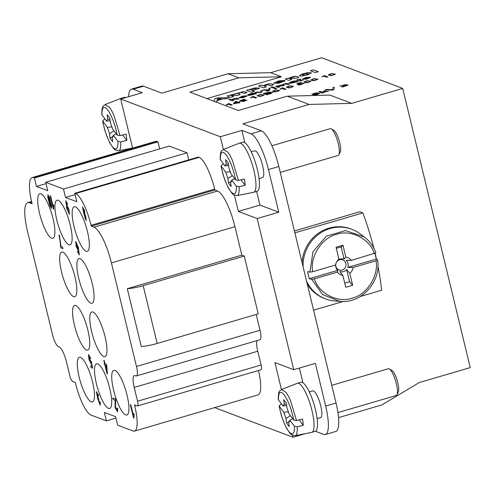 <?xml version="1.0" encoding="UTF-8"?>
<svg xmlns="http://www.w3.org/2000/svg" width="495" height="495" viewBox="0 0 495 495"><rect width="100%" height="100%" fill="white"/><g stroke="black" fill="none" stroke-linecap="round" stroke-linejoin="round"><path stroke-width="0.74" d="M213.896 101.24L214.737 98.752L218.054 97.775L229.123 97.787L225.714 98.808L223.257 98.79L217.039 100.609L216.853 101.401L215.43 101.822M229.123 97.787L225.708 98.79L223.251 98.771L217.033 100.59L216.853 101.401M216.847 101.382L215.399 101.809M217.181 99.996L221.426 98.752L217.491 98.703L217.181 99.996L217.491 98.703M221.364 98.771L217.491 98.722M298.955 77.325L295.979 78.198L289.501 78.513L291.673 79.478L288.696 80.351L285.182 79.021L287.948 78.191L288.467 78.389L295.991 76.329L296.777 76.502L298.961 77.344L295.979 78.216L289.513 78.532L291.629 79.46M308.218 72.567L311.404 72.87L308.014 74.726L301.251 76.15L299.283 75.723L301.987 74.089L308.218 72.567M298.262 81.508L289.996 83.358L294.828 81.434C292.737 81.496 291.332 81.873 290.602 82.572L289.198 82.943L289.371 82.603C291.951 81.508 294.073 80.933 295.732 80.883L298.262 81.508L290.101 83.346L294.828 81.452C292.743 81.514 291.338 81.892 290.608 82.591L289.204 82.962L289.377 82.622C292.001 81.508 294.123 80.939 295.732 80.902M268.544 90.288L262.932 90.158L264.417 89.719L268.754 89.83L269.008 88.376L270.388 87.974L269.144 90.684L266.607 91.185L268.123 90.715M268.556 90.232L262.932 90.158M226.667 105.033L226.246 104.86L228.678 103.554L232.192 104.884L231.091 105.231L228.356 104.191L226.246 104.86M251.095 97.874L250.674 97.701L253.106 96.401L256.62 97.732L255.519 98.072L252.784 97.032L250.674 97.701M280.405 89.286L279.984 89.112L282.422 87.813L285.931 89.143L284.835 89.484L282.094 88.444L279.984 89.112M327.808 76.873L326.706 77.195L323.965 76.156L321.868 76.861L324.293 75.543L327.808 76.873L326.706 77.214L323.971 76.174L321.861 76.843M270.06 92.559L272.795 92.546L266.83 94.755L263.328 93.431L270.685 92.045L270.134 92.522M275.597 89.904L279.601 90.517L275.381 92.045L272.405 91.297L275.597 89.904M307.005 80.704L311.009 81.316L306.795 82.844L303.812 82.096L307.005 80.704M331.433 73.545L335.437 74.157L331.217 75.686L328.241 74.937L331.433 73.545L335.437 74.145L331.217 75.667L328.235 74.924L331.427 73.526M325.636 90.399L323.773 91.575L328.451 91.297L323.204 91.946L322.622 92.311L323.631 92.707L322.387 93.072L318.885 91.73L320.129 91.365L322.121 92.126L325.636 90.399L323.81 91.575M328.451 91.278L322.641 92.317M332.789 89.75L332.949 87.609L334.317 87.207L333.859 89.713L332.492 90.115L325.073 89.935L326.521 89.496L332.782 89.713M345.281 85.091L348.202 85.022L343.233 86.823L341.519 86.848L346.853 85.35L343.233 85.852L344.78 84.88L339.923 86.087L346.042 84.54L345.38 85.053M342.701 86.464L346.865 85.363L343.233 85.852M402.707 88.426L351.735 103.362L329.905 95.096L287.236 96.172L238.343 110.496L189.907 92.15L238.8 77.826L281.469 76.75L270.709 72.672L321.676 57.742L402.707 88.426L470.25 367.612L419.277 382.548L381.775 404.966L338.549 417.632M281.469 76.75L206.916 98.598M317.029 93.369L319.857 93.345L316.571 94.786L312.97 94.947L314.189 94.18L311.807 94.229L317.945 92.763L317.023 93.351L320.011 93.289L316.503 94.792L313.081 94.718M314.195 94.199L311.918 94.217L317.92 92.788L317.14 93.326M298.59 84.039L304.239 83.29L299.908 84.923L298.312 84.917L303.07 83.575L297.767 84.583L296.839 83.624L301.306 82.319L298.145 83.537L298.59 84.02L304.258 83.265L299.902 84.911L298.306 84.899M299.432 84.565L303.07 83.593L298.856 84.299M313.985 78.656L317.988 79.274L313.774 80.796L310.792 80.054L313.985 78.656L317.988 79.256L313.768 80.778L310.786 80.035L313.985 78.637M289.556 85.814L293.56 86.427L289.346 87.955L286.364 87.207L289.556 85.814M260.246 94.403L264.25 95.015L260.03 96.544L257.053 95.795L260.246 94.403L264.25 95.003L260.03 96.525L257.047 95.783L260.24 94.384M241.244 101.042L246.999 100.095L243.361 101.562L239.654 100.937L243.633 99.353L245.081 99.334L241.139 100.237L241.244 101.042L241.133 100.219L241.238 101.023L247.005 100.077L243.361 101.537L239.636 100.918L243.627 99.334M240.032 102.026L238.819 102.385L239.66 102.719L238.553 103.04L237.718 102.725L233.819 103.863L233.423 103.715L235.255 101.642L236.158 101.376L238.423 102.236L239.636 101.877L240.032 102.026L238.844 102.391M276.736 88.525L275.529 88.877L270.944 87.139L272.145 86.767L276.73 88.506L275.529 88.877M262.499 90.3L261.954 92.163L260.667 92.54L255.03 92.472L256.49 92.045L260.785 92.15L261.082 90.715L262.499 90.3M240.762 97.595L245.254 96.773M247.184 95.962L242.996 97.701L238.943 97.725L242.377 96.148L246.826 95.801L240.756 97.577L247.184 95.962L243.002 97.713L238.955 97.744L242.309 96.191L246.727 95.77M246.826 95.801L240.824 97.577M256.701 93.685L248.428 95.535L253.261 93.611C251.175 93.673 249.765 94.056 249.041 94.749L247.636 95.12L247.809 94.799C250.39 93.685 252.506 93.116 254.164 93.06L256.707 93.704L248.54 95.529L253.267 93.629C251.182 93.691 249.771 94.069 249.041 94.768L247.636 95.139L247.809 94.799C250.439 93.691 252.555 93.116 254.17 93.079M277.231 86.223L282.026 84.837C285.584 83.302 287.979 83.08 289.198 84.181L287.83 84.583L285.058 83.952L282.725 84.88L284.359 85.579M284.384 85.573L277.924 86.272L279.551 86.99L278.171 87.392L275.635 86.433L282.02 84.824C285.584 83.284 287.979 83.061 289.198 84.162L287.824 84.565L285.052 83.933L282.719 84.868L284.39 85.592L277.93 86.291L279.526 86.996M279.551 87.009L278.178 87.411L275.635 86.433M297.056 79.738L300.44 79.163L299.388 79.701L301.183 80.326L303.175 80.085C300.731 81.019 299.011 81.032 298.021 80.116L296.678 80.289L297.687 79.973L297.056 79.738L297.662 79.98M300.774 79.293L299.419 79.707M231.363 99.619C234.989 98.066 237.482 97.837 238.856 98.932L231.988 99.761L233.566 100.454M238.85 98.913L231.969 99.749L233.609 100.466L232.229 100.875L228.733 99.551L230.107 99.124L231.363 99.6C234.939 98.059 237.439 97.831 238.85 98.913L238.856 98.932M304.134 79.008L310.557 77.393L306.374 79.144L302.327 79.175L305.749 77.579L310.198 77.232L304.134 79.008L308.626 78.204M310.557 77.393L306.368 79.132L302.321 79.157L305.681 77.622L310.105 77.201M310.198 77.232L304.196 79.008M318.236 71.695L315.253 72.567L310.415 70.736L313.385 69.844L318.229 71.676L315.253 72.567M277.33 82.684L281.704 81.91M285.163 80.722L278.784 83.203L273.624 83.148L278.765 80.864L284.798 80.475L277.324 82.665L285.17 80.741L278.79 83.222L273.63 83.166L278.673 80.908L284.712 80.456M284.798 80.475L277.379 82.665M264.175 85.907L266.335 86.903L263.352 87.776L258.501 85.926L261.484 85.053L263.266 85.728C268.123 83.537 271.569 83.216 273.605 84.756L270.629 85.647L267.906 84.725L264.169 85.944M263.272 85.746C268.166 83.556 271.613 83.234 273.611 84.775L270.629 85.647M249.789 89.737L255.222 87.887L259.603 88.147L252.555 90.653L254.319 91.321L251.342 92.194L246.491 90.344L255.216 87.869L259.646 88.116L252.549 90.635M230.268 95.436L243.843 91.501L247.116 92.534L244.14 93.407C241.789 92.256 239.797 92.299 238.175 93.536L240.341 94.52L237.359 95.393L231.351 95.56L233.498 96.506M240.335 94.502L237.359 95.374L231.338 95.541L233.529 96.513L230.552 97.391L227.038 96.042L243.837 91.482L247.116 92.516L244.134 93.388C241.777 92.243 239.79 92.287 238.175 93.518L238.175 93.536M233.529 96.5L230.546 97.373L227.038 96.042M254.319 91.303L251.342 92.194M251.336 92.175L246.491 90.344M250.891 89.923L251.076 89.614C251.689 90.535 253.446 90.393 256.354 89.211C255.878 88.289 254.121 88.432 251.083 89.632C251.689 90.523 253.446 90.381 256.348 89.193C255.878 88.277 254.121 88.413 251.076 89.614L250.866 89.911M233.603 100.454L232.229 100.875M232.223 100.856L228.727 99.532M303.169 80.066C300.688 80.988 298.974 80.994 298.021 80.097L298.021 80.116M298.021 80.097L296.672 80.27M249.938 95.145L250.39 94.842C250.272 95.399 251.466 95.127 253.966 94.025L253.601 93.741L250.396 94.861C250.253 95.424 251.448 95.151 253.966 94.044L253.601 93.759L250.086 95.127M291.506 82.962L291.957 82.665C291.84 83.222 293.028 82.95 295.527 81.848L295.162 81.557L291.957 82.684C291.821 83.247 293.009 82.974 295.534 81.867L295.169 81.576L291.654 82.95M245.031 96.11L240.675 97.026L240.49 97.441M240.669 97.014L240.483 97.422L245.025 96.092L240.669 97.014L240.483 97.422M262.492 90.282L261.954 92.163M261.948 92.144L260.667 92.54M260.661 92.522L255.03 92.472M260.785 92.15L261.075 90.703M275.529 88.859L270.938 87.12M270.388 87.974L269.138 90.665L267.17 91.29M267.164 91.272L266.607 91.167M232.192 104.884L231.091 105.231L228.356 104.191M228.35 104.173L226.661 105.014M256.62 97.732L255.519 98.072M255.519 98.053L252.778 97.014L251.089 97.862M285.931 89.143L284.835 89.484L282.094 88.444M282.094 88.426L280.405 89.267M237.297 102.564L235.75 101.976L234.531 103.375M234.506 103.381L237.322 102.558L235.744 101.958L234.506 103.381M239.654 102.7L233.423 103.715M265.988 93.642L269.565 92.367L264.93 93.239M266.397 93.796C270.307 92.621 271.916 92.398 271.223 93.116L271.439 92.862M271.217 93.097C271.984 92.355 270.381 92.584 266.397 93.778L267.597 94.236L271.489 92.831M270.251 93.734L266.824 94.737L263.321 93.413L270.716 92.014L270.053 92.54L272.788 92.528L270.251 93.753M264.924 93.221L265.982 93.623L269.565 92.348L264.924 93.221M241.906 101.091L242.055 100.869C242.377 101.506 243.602 101.413 245.737 100.572C245.427 99.91 244.202 100.009 242.055 100.869L242.061 100.887C242.383 101.531 243.608 101.432 245.743 100.59C245.427 99.928 244.202 100.027 242.061 100.887L241.975 101.091M245.081 99.334L241.133 100.219L241.238 101.023M263.074 95.467C261.713 94.434 260.104 94.384 258.248 95.318C259.597 96.395 261.205 96.445 263.074 95.467L263.105 95.325M263.068 95.448C261.707 94.415 260.098 94.366 258.242 95.3L258.242 95.3C259.597 96.383 261.205 96.432 263.068 95.448L263.117 95.3M278.425 90.969C277.064 89.935 275.455 89.886 273.599 90.82C274.948 91.897 276.556 91.946 278.425 90.969L278.456 90.826M278.419 90.95C277.058 89.917 275.449 89.867 273.593 90.802L273.593 90.802C274.948 91.884 276.563 91.934 278.419 90.95L278.468 90.802M275.381 92.027L272.399 91.284L275.591 89.886L279.601 90.505L275.381 92.027M292.427 86.712L292.384 86.86C291.017 85.827 289.408 85.777 287.552 86.712L287.552 86.712C288.913 87.794 290.522 87.844 292.384 86.86C291.023 85.845 289.414 85.796 287.558 86.73C288.913 87.807 290.522 87.856 292.384 86.879L292.415 86.736M289.34 87.937L286.358 87.194L289.556 85.796L293.56 86.415L289.346 87.955M309.833 81.768C308.472 80.734 306.863 80.685 305.007 81.619C306.356 82.696 307.964 82.745 309.833 81.768L309.833 81.749C308.465 80.71 306.857 80.66 305 81.601L304.969 81.786M309.833 81.749C307.97 82.733 306.356 82.684 305 81.601L304.951 81.774M306.789 82.826L303.806 82.077L306.999 80.685L311.009 81.298L306.795 82.844M316.812 79.72C315.451 78.686 313.842 78.637 311.986 79.571C313.335 80.654 314.95 80.704 316.812 79.72L316.843 79.577M316.812 79.701C315.445 78.668 313.836 78.618 311.98 79.559L311.98 79.559C313.341 80.635 314.95 80.685 316.812 79.701L316.856 79.559M334.261 74.609C332.9 73.576 331.291 73.526 329.435 74.46C330.784 75.537 332.393 75.587 334.261 74.609L334.292 74.467M334.255 74.59C332.894 73.557 331.285 73.508 329.429 74.442L329.429 74.442C330.784 75.525 332.399 75.574 334.255 74.59L334.304 74.442M298.856 84.28L297.767 84.583M297.767 84.565L296.839 83.624M301.721 82.473L298.132 83.525M305.291 95.714L306.065 95.486M323.625 92.695L322.387 93.072M322.381 93.054L318.885 91.73M334.317 87.207L333.859 89.713M333.859 89.694L332.492 90.115M332.485 90.096L325.073 89.917M318.489 93.883C318.396 93.252 317.072 93.413 314.511 94.366C314.542 95.009 315.866 94.848 318.489 93.883L318.625 93.654M314.3 94.601L314.504 94.347C314.548 94.984 315.872 94.823 318.489 93.871C318.396 93.227 317.072 93.388 314.504 94.347L314.387 94.601M316.633 93.103L316.46 93.301C316.379 92.806 315.327 92.942 313.31 93.697C313.391 94.199 314.443 94.069 316.46 93.301C316.379 92.831 315.327 92.961 313.31 93.716C313.403 94.217 314.449 94.081 316.466 93.32L316.59 93.128M343.233 85.833L344.786 84.862L339.91 86.068L346.085 84.509L345.275 85.078L348.214 85.004L343.227 86.804L341.513 86.829M51.109 207.021L49.314 202.313L48.306 196.094L49.092 197.363L51.22 206.229L51.096 207.028L49.296 202.319L48.3 196.094M51.548 205.722L49.587 197.74L47.885 194.739L47.836 197.412L49.877 205.611L51.505 208.383L51.567 205.716L49.605 197.734L47.885 194.739M51.505 208.383L51.567 205.716M98.338 395.895L98.777 395.864L96.302 391.601L97.787 398.852L100.157 405.281L100.281 402.262L99.718 401.779L99.705 403.92L96.754 392.962L98.338 395.895M96.302 391.601L98.777 395.864M100.157 405.281L100.281 402.262M100.299 402.256L99.718 401.779M99.718 403.914L98.499 399.638M98.79 399.7L98.474 398.289M98.363 398.339L96.766 392.962M62.964 248.663L62.587 247.092L61.003 246.491L59.332 235.329L58.924 235.174C59.975 240.143 60.526 243.948 60.569 246.603L60.879 247.877L62.964 248.663L62.587 247.092M62.605 247.085L61.021 246.491L59.351 235.329L58.942 235.174M90.307 358.597L90.69 358.609L88.568 354.476L88.927 359.358L90.981 363.54L91.253 362.922L91.946 366.442L90.659 365.954L91.037 367.519L92.639 368.125L91.297 361.393L90.876 361.053L90.709 362.13L88.976 355.831L90.307 358.597M88.568 354.476L90.69 358.609M90.981 363.54L91.266 362.971M91.946 366.424L90.659 365.954M91.297 361.393L92.639 368.125M91.315 361.387L90.876 361.053M90.715 362.13L88.989 355.831M50.564 195.915L50.168 195.76L53.41 209.156L53.788 206.26L53.404 204.676L53.089 206.347L50.583 195.909L50.187 195.76M53.683 209.249L53.404 204.676M53.089 206.273L50.583 195.909M106.809 371.151L105.385 365.267M105.002 363.757L104.228 360.564L103.832 360.416L104.606 363.608L104.167 363.441L104.532 364.945L104.971 365.106L107.062 373.75L107.384 373.874L106.765 365.786L106.4 364.289L105.002 363.757L104.228 360.564M104.247 360.558L103.832 360.416M104.6 363.596L104.167 363.441M106.765 365.786L107.384 373.874M106.784 365.78L106.4 364.289M106.419 364.283L105.02 363.751M106.821 371.269L105.367 365.261L106.376 365.638L106.821 371.269M68.935 212.974L68.205 211.953C67.314 209.342 67.004 207.653 67.301 206.891C68.57 208.754 69.114 210.783 68.935 212.974L68.223 211.947C67.283 209.317 66.98 207.628 67.295 206.891M67.345 204.392L67.685 204.392L65.81 200.722L66.813 208.494L69.387 214.354L68.997 209.602L67.011 205.481L66.794 206.953L66.194 202.071L67.345 204.392M65.81 200.722L67.685 204.392M69.387 214.354L69.015 209.595L67.029 205.475M66.782 206.842L66.206 202.071M77.765 248.83L77.028 247.853L76.106 242.723L77.133 244.53L77.765 248.83L77.047 247.847L76.1 242.723M79.033 253.335L77.387 251.318L79.28 254.999L78.315 247.376L75.692 241.368L76.137 246.318L78.068 250.247L78.297 248.762L78.891 253.657M77.765 251.336L77.387 251.318M79.28 254.999L78.334 247.376L75.71 241.362M78.068 250.247L78.321 248.874M79.052 253.329L78.241 252.797L77.752 251.336M112.761 397.961L113.138 399.533L115.118 400.282L115.088 407.546L117.581 411.865L117.643 408.468L117.092 408.109L117.123 410.497L115.471 407.076L115.428 398.97L112.761 397.961L115.428 398.97M117.581 411.865L117.662 408.468L117.111 408.103M117.129 410.497L115.49 407.057L115.644 400.09M115.663 400.084L115.446 398.97M85.765 219.347L85.152 218.586L84.565 215.152L85.183 215.9L85.765 219.347L85.165 218.58L84.577 215.146M83.698 212.862L82.919 208.401L83.94 210.01L84.453 213.834L83.68 212.869L82.913 208.407M85.579 215.907L84.954 214.7L84.416 210.313L82.504 207.052L84.051 214.36L86.186 220.708L85.598 215.9L84.954 214.7M84.973 214.694L84.435 210.313L82.523 207.046M86.186 220.708L85.598 215.9M84.453 213.834L83.68 212.869M133.328 415.169L130.816 404.786L130.303 404.607L133.545 417.997L133.867 418.12L134.225 415.212L133.842 413.628L133.328 415.231L130.804 404.792L130.321 404.601M133.842 413.628L134.238 415.212L133.867 418.12M294.414 230.93L359.871 211.749L362.903 212.899L294.872 232.829M360.255 296.511L381.614 290.249A93.004 23.37 -106.3 0 0 377.92 266.131M376.472 259.213A93.004 23.37 -106.3 0 0 375.13 253.384M373.849 248.199A93.004 23.37 -106.3 0 0 362.903 212.899M313.583 310.186L343.295 301.48M307.265 284.068A37.205 35.38 110.7 0 0 324.448 298.491L325.524 298.9A37.205 35.38 -69.3 0 1 306.553 281.111M303.126 266.947A37.205 35.38 -69.3 0 1 351.877 229.321L350.8 228.913A37.205 35.38 110.7 0 0 302.086 262.641M340.102 301.387L334.911 300.991A37.205 35.38 -69.3 0 1 325.524 298.9M351.877 229.321A37.205 35.38 -69.3 0 1 360.292 233.968L364.444 237.111C369.746 241.164 373.558 246.411 375.878 252.834M335.95 263.488A6.584 6.256 110.7 0 0 337.751 270.369L337.293 272.126L314.418 278.827L311.64 279.229L309.319 278.697L308.28 275.189L307.599 271.582L309.92 272.12L312.698 271.718L335.573 265.011L336.031 263.253M375.018 253.428L376.262 259.083L377.611 259.993C381.342 281.779 361.344 303.812 340.077 301.393M376.262 259.083L347.837 267.411A6.584 6.256 110.7 0 0 348.146 266.205A6.584 6.256 110.7 0 0 346.116 260.296L351.413 260.37L375.891 252.858M377.561 259.918L376.008 260.785L353.133 267.486L347.837 267.411M337.751 270.369L309.319 278.697M335.573 265.011A9.3 8.842 -69.3 0 1 335.926 263.563A9.3 8.842 -69.3 0 1 336.26 262.678A9.3 8.842 -69.3 0 1 338.927 259.114L336.055 247.259L342.967 245.229L345.838 257.091A9.3 8.842 -69.3 0 1 351.413 260.37M335.963 263.451A5.371 5.111 110.7 0 0 341.055 270.251A5.371 5.111 110.7 0 0 342.41 259.782A5.371 5.111 110.7 0 0 336.216 262.783M353.133 267.486A9.3 8.842 -69.3 0 1 349.779 273.389L352.65 285.244L345.739 287.267L342.868 275.412L339.731 271.532A6.584 6.256 110.7 0 0 346.642 269.509L349.779 273.389M342.868 275.412A9.3 8.842 -69.3 0 1 337.293 272.126M345.838 257.091L344.13 259.132A6.584 6.256 110.7 0 0 337.219 261.156L338.927 259.114M336.322 248.335L341.179 246.912L342.967 245.229M341.179 246.912L344.13 259.132M346.642 269.509L349.6 281.723L344.743 283.146M352.65 285.244L349.6 281.723M270.709 72.672L228.04 73.749L161.865 93.14L143.538 86.198A33.481 8.415 73.7 0 0 141.867 86.074L131.497 89.112A33.481 8.415 -106.3 0 0 128.545 96.735M75.778 305.526A23.253 5.841 73.7 0 1 87.349 328.21A23.253 5.841 73.7 0 1 87.695 350.07A23.253 5.841 73.7 0 1 75.549 329.398A23.253 5.841 73.7 0 1 74.621 305.44A23.253 5.841 73.7 0 1 75.778 305.526M62.871 252.178A23.253 5.841 73.7 0 1 74.442 274.861A23.253 5.841 73.7 0 1 74.788 296.722A23.253 5.841 73.7 0 1 62.642 276.049A23.253 5.841 73.7 0 1 61.714 252.091A23.253 5.841 73.7 0 1 62.871 252.178M113.596 390.116A23.253 5.841 73.7 0 1 113.788 370.347A23.253 5.841 73.7 0 1 125.934 391.019A23.253 5.841 73.7 0 1 126.862 414.977A23.253 5.841 73.7 0 1 113.596 390.116M96.376 383.594A23.253 5.841 73.7 0 1 96.568 363.825A23.253 5.841 73.7 0 1 108.708 384.497A23.253 5.841 73.7 0 1 109.642 408.455A23.253 5.841 73.7 0 1 96.376 383.594M79.157 377.072A23.253 5.841 73.7 0 1 79.342 357.303A23.253 5.841 73.7 0 1 91.488 377.976A23.253 5.841 73.7 0 1 92.423 401.934A23.253 5.841 73.7 0 1 79.157 377.072M91.649 331.73A23.253 5.841 73.7 0 1 91.841 311.961A23.253 5.841 73.7 0 1 103.987 332.634A23.253 5.841 73.7 0 1 104.915 356.592A23.253 5.841 73.7 0 1 91.649 331.73M78.742 278.382A23.253 5.841 73.7 0 1 78.934 258.613A23.253 5.841 73.7 0 1 91.08 279.285A23.253 5.841 73.7 0 1 92.008 303.243A23.253 5.841 73.7 0 1 78.742 278.382M87.473 231.611A23.253 5.841 73.7 0 1 87.287 251.373A23.253 5.841 73.7 0 1 75.141 230.707A23.253 5.841 73.7 0 1 74.207 206.749A23.253 5.841 73.7 0 1 87.473 231.611M70.253 225.089A23.253 5.841 73.7 0 1 70.061 244.852A23.253 5.841 73.7 0 1 57.921 224.185A23.253 5.841 73.7 0 1 56.987 200.228A23.253 5.841 73.7 0 1 70.253 225.089M53.033 218.567A23.253 5.841 73.7 0 1 52.841 238.33A23.253 5.841 73.7 0 1 40.695 217.664A23.253 5.841 73.7 0 1 39.767 193.706A23.253 5.841 73.7 0 1 53.033 218.567M214.836 189.993L91.297 226.19L91.08 225.305A29.762 7.481 -106.3 0 0 75.587 193.588L74.782 193.285L198.316 157.088L199.126 157.391A29.762 7.481 73.7 0 1 214.62 189.109L214.836 189.993L217.528 191.014A33.481 8.415 73.7 0 1 234.958 226.691L241.838 255.148L244.264 256.063L258.242 313.855L157.169 343.468L143.185 285.677L244.264 256.063M75.11 194.64L65.519 197.449L76.824 201.731L74.782 193.285M65.519 197.449L63.478 189.003L45.719 182.278L169.259 146.081L187.017 152.806L63.478 189.003M188.731 159.897L187.017 152.806M31.556 201.514L27.739 202.634A33.481 8.415 73.7 0 0 27.46 231.097L52.52 334.676A11.162 2.803 73.7 0 0 58.336 346.568L59.14 346.877A13.953 3.502 -106.3 0 1 66.404 361.74L69.739 375.526A5.581 1.405 73.7 0 0 72.641 381.472L75.333 382.486L75.549 383.378A29.762 7.481 -106.3 0 0 91.043 415.088L106.382 420.899L104.334 412.453L115.638 416.734L117.68 425.18L133.019 430.99A29.762 7.481 -106.3 0 0 134.504 431.096A29.762 7.481 -106.3 0 0 134.745 405.795L134.535 404.91L137.22 405.925A5.581 1.405 -106.3 0 0 137.499 405.95A5.581 1.405 -106.3 0 0 137.548 401.204L134.213 387.424A13.953 3.502 73.7 0 1 134.324 375.563A13.953 3.502 73.7 0 1 135.024 375.612L135.828 375.922A11.162 2.803 -106.3 0 0 136.385 375.959A11.162 2.803 -106.3 0 0 136.478 366.473L111.418 262.888A33.481 8.415 -106.3 0 0 93.988 227.211L91.297 226.19M256.187 314.455L260.017 330.276A11.162 2.803 73.7 0 1 259.925 339.762L136.385 375.959M256.911 340.647A13.953 3.502 -106.3 0 0 257.753 351.227L261.088 365.007A5.581 1.405 73.7 0 1 261.038 369.753L137.499 405.95M106.382 420.899L115.966 418.089M258.501 370.495A29.762 7.481 73.7 0 1 258.043 394.899L134.504 431.096M27.739 202.634A33.481 8.415 73.7 0 1 29.409 202.752L31.692 202.084M159.668 148.89L157.954 141.805L34.415 178.002L33.611 177.693A29.762 7.481 -106.3 0 0 32.126 177.581A29.762 7.481 -106.3 0 0 31.884 202.882L32.095 203.773L29.409 202.752M32.126 177.581L155.665 141.384A29.762 7.481 73.7 0 1 157.15 141.496L157.954 141.805M46.047 183.639L36.463 186.448L34.415 178.002M244.858 142.702L241.882 130.408L220.281 136.731L120.718 99.031L132.604 148.147M214.681 407.608L292.984 437.258L292.52 435.328M234.438 195.259L238.349 211.421L257.19 218.555L293.752 369.709L274.917 362.575L281.445 389.546M220.281 136.731L223.369 149.484M36.463 186.448L47.761 190.724L45.719 182.278M305.39 433.626L292.984 437.258M302.934 382.771L299.376 368.057M293.752 369.709L315.352 363.38L325.679 406.055A33.481 8.415 -106.3 0 1 325.407 434.517L335.771 431.479A33.481 8.415 73.7 0 0 336.043 403.017L278.827 166.512A33.481 8.415 -106.3 0 0 261.397 130.835L242.897 123.824L309.072 104.439L287.236 96.172M238.349 211.421L259.949 205.091L278.784 212.225L257.19 218.555M259.949 205.091L256.645 191.429M238.8 77.826L228.04 73.749M131.497 89.112A33.481 8.415 -106.3 0 1 133.167 89.236L142.319 92.701L120.718 99.031M261.397 130.835L251.027 133.873L241.882 130.408M315.457 431.263L323.736 434.393A33.481 8.415 -106.3 0 0 325.407 434.517M259.064 178.608L262.536 177.594A13.953 3.502 -106.3 0 0 262.325 164.476A13.953 3.502 -106.3 0 0 255.383 150.864A13.953 3.502 -106.3 0 0 254.69 150.814L251.219 151.829M278.784 212.225L268.457 169.55L278.827 166.512M251.027 133.873A33.481 8.415 73.7 0 1 268.457 169.55M143.185 285.677A16.743 3.019 166.4 0 1 127.295 288.709L241.838 255.148M157.169 343.468A16.743 3.019 -13.6 0 1 141.279 346.5L127.295 288.709M309.295 391.898L312.766 390.883A13.953 3.502 73.7 0 1 320.055 403.283A13.953 3.502 73.7 0 1 320.611 417.656L317.14 418.671M331.285 128.867L333.933 130.433A11.626 2.921 73.7 0 1 339.168 140.599A11.626 2.921 73.7 0 1 340.244 151.984L338.865 154.725A13.953 3.502 -106.3 0 0 337.565 141.069A13.953 3.502 -106.3 0 0 331.285 128.867A13.953 3.502 -106.3 0 0 330.283 128.669L271.891 145.771M280.25 172.402L338.128 155.442A13.953 3.502 -106.3 0 0 338.865 154.725M220.213 159.52L224.959 165.949L228.572 165.59M224.959 165.949L226.172 164.154L225.615 159.588L228.263 163.065L228.82 167.632L231.023 173.918L235.614 179.945L238.398 180.471L244.419 179.023A24.601 6.181 73.7 0 1 245.186 185.279L239.184 186.72L236.375 186.2L231.79 180.174L234.611 178.627M225.893 164.111L228.405 164.222M220.213 159.483C220.226 149.57 221.723 151.198 223.455 149.447L239.184 143.247A25.579 6.429 73.7 0 1 239.326 143.203A25.579 6.429 73.7 0 1 252.685 165.943A25.579 6.429 73.7 0 1 253.706 192.289A25.579 6.429 73.7 0 1 253.564 192.326L236.975 195.599L233.857 194.956L232.198 193.613L228.461 188.236L225.231 181.071L223.047 174.568L220.993 165.893M222.274 164.507L223.523 164.068M231.623 181.145L228.486 183.057L227.929 178.491L225.726 172.204L220.987 165.856M230.416 171.746L225.726 172.204M245.186 185.279L241.04 179.833M253.706 192.289L257.165 191.28A25.579 6.429 -106.3 0 0 256.138 164.928A25.579 6.429 -106.3 0 0 242.779 142.189L239.326 143.203M236.375 186.2C236.505 194.232 234.581 195.946 230.608 191.348C226.456 185.272 223.301 176.888 221.135 166.184L222.255 164.513M227.929 178.491L232.334 175.638M231.79 180.174L230.577 181.968L231.134 186.535L228.486 183.057M231.184 181.888L230.577 181.968L231.555 181.343M389.367 368.936L392.009 370.501A11.626 2.921 73.7 0 1 397.244 380.667A11.626 2.921 73.7 0 1 398.327 392.046L396.94 394.793A13.953 3.502 -106.3 0 0 395.647 381.131A13.953 3.502 -106.3 0 0 389.367 368.936A13.953 3.502 -106.3 0 0 388.358 368.732L331.761 385.314M337.943 412.576L396.204 395.505A13.953 3.502 -106.3 0 0 396.94 394.793M278.295 399.583L283.035 406.011L286.648 405.659M283.035 406.011L284.254 404.217L283.697 399.657L286.339 403.134L286.902 407.694L289.105 413.981L293.69 420.007L296.474 420.533L302.501 419.086A24.601 6.181 73.7 0 1 303.262 425.347L297.26 426.789L294.457 426.269L289.866 420.243L292.687 418.69M283.969 404.18L286.481 404.285M278.289 399.545C278.301 389.639 279.799 391.267 281.531 389.509L297.266 383.316A25.579 6.429 73.7 0 1 297.402 383.266A25.579 6.429 73.7 0 1 310.761 406.005A25.579 6.429 73.7 0 1 311.788 432.358A25.579 6.429 73.7 0 1 311.646 432.389L295.051 435.668L291.932 435.018L290.274 433.676L286.543 428.299L283.307 421.134L281.123 414.637L279.075 405.956M280.349 404.57L281.606 404.13M289.699 421.208L286.562 423.12L286.005 418.56L283.802 412.273L279.069 405.925M288.492 411.809L283.802 412.273M303.262 425.347L299.116 419.896M311.788 432.358L315.241 431.343A25.579 6.429 -106.3 0 0 314.214 404.99A25.579 6.429 -106.3 0 0 300.861 382.251L297.402 383.266M294.457 426.269C294.581 434.294 292.663 436.015 288.684 431.411C284.532 425.341 281.377 416.951 279.211 406.246L280.331 404.576M286.005 418.56L290.417 415.707M289.866 420.243L288.653 422.037L289.21 426.603L286.562 423.12M289.259 421.957L288.653 422.037L289.637 421.406M101.815 114.679L106.561 121.108L110.175 120.755M106.561 121.108L107.774 119.314L107.217 114.747L109.865 118.231L110.422 122.791L112.625 129.077L117.216 135.104L120 135.63L126.021 134.182A24.601 6.181 73.7 0 1 126.788 140.438L120.786 141.879L117.977 141.36L113.392 135.339L116.214 133.786M107.495 119.276L110.008 119.382M101.815 114.642C101.828 104.73 103.325 106.363 105.051 104.606L120.786 98.412A25.579 6.429 73.7 0 1 120.928 98.363A25.579 6.429 73.7 0 1 122.395 98.536M103.876 119.666L105.126 119.227M113.225 136.304L110.088 138.216L109.531 133.656L107.322 127.37L102.589 121.021M112.019 126.906L107.322 127.37M126.788 140.438L122.642 134.993M125.854 97.527A25.579 6.429 -106.3 0 0 124.381 97.348L120.928 98.363M117.977 141.36C118.107 149.391 116.183 151.105 112.21 146.508C108.058 140.438 104.903 132.047 102.737 121.343L103.857 119.672M109.531 133.656L113.937 130.804M113.392 135.339L112.173 137.134L112.736 141.694L110.088 138.216M112.786 137.053L112.173 137.134L113.157 136.502M351.735 103.362L309.072 104.439M308.404 77.542L304.048 78.457L303.862 78.872L308.397 77.523L304.041 78.445L303.856 78.853L304.048 78.457M315.253 72.555L310.408 70.717M302.396 74.974L302.587 74.547C302.903 75.487 304.747 75.308 308.107 74.002C307.797 73.062 305.96 73.248 302.587 74.547C305.96 73.266 307.797 73.081 308.113 74.021L308.342 73.693M302.587 74.547L302.334 74.881M308.107 74.002L308.354 73.675M301.245 76.131L299.215 75.723L302.074 74.033L308.212 72.548L311.479 72.833L308.131 74.677L301.245 76.131M291.666 79.46L288.696 80.351M288.69 80.332L285.182 79.021M288.467 78.389C291.035 77.084 293.541 76.391 295.991 76.31M281.271 81.149C278.679 81.205 277.194 81.638 276.816 82.455L276.662 82.3M276.81 82.436L281.265 81.131C278.567 81.192 277.082 81.625 276.81 82.436L276.625 82.288M270.623 85.629L267.906 84.725M267.9 84.713L264.689 85.53M264.683 85.511L264.175 85.889L266.335 86.903M266.329 86.885L263.352 87.776L258.501 85.926M309.92 272.12L312.982 251.689L326.409 236.103L345.652 230.583L364.264 236.994M339.638 301.319L322.505 294.494L311.64 279.229M374.288 253.669C370.18 239.079 350.627 229.086 336.637 234.352C322.121 237.439 309.672 256.806 312.698 271.718M314.418 278.827C318.532 293.424 338.079 303.416 352.069 298.145C366.585 295.063 379.034 275.69 376.008 260.785M199.126 157.391L75.587 193.588M260.017 330.276L136.478 366.473M257.753 351.227L134.213 387.424M261.088 365.007L137.548 401.204M135.952 405.442L134.745 405.795M33.611 177.693L157.15 141.496M217.528 191.014L93.988 227.211M91.08 225.305L214.62 189.109M234.958 226.691L111.418 262.888M133.167 89.236L143.538 86.198M336.043 403.017L325.679 406.055M223.48 149.434L227.873 152.256A24.051 6.045 73.7 0 1 232.483 160.584L238.417 180.465M235.614 179.945C233.448 169.24 230.293 160.85 226.141 154.78C222.168 150.177 220.244 151.891 220.368 159.922M239.184 186.72C239.351 192.796 238.547 195.76 236.765 195.624M281.556 389.503L285.949 392.318A24.051 6.045 73.7 0 1 290.559 400.653L296.499 420.527M293.69 420.007C291.53 409.303 288.368 400.913 284.217 394.843C280.244 390.246 278.32 391.96 278.45 399.991M297.26 426.789C297.433 432.859 296.629 435.829 294.847 435.693M105.082 104.6L109.475 107.415A24.051 6.045 73.7 0 1 114.085 115.743L120.019 135.624M117.216 135.104C115.05 124.4 111.895 116.009 107.743 109.94C103.771 105.336 101.846 107.056 101.97 115.081M120.786 141.886C120.953 147.956 120.149 150.925 118.367 150.789M102.595 121.052L104.649 129.733L106.833 136.23L110.063 143.395L113.8 148.772L115.459 150.115L118.577 150.758L132.567 147.999"/></g></svg>
